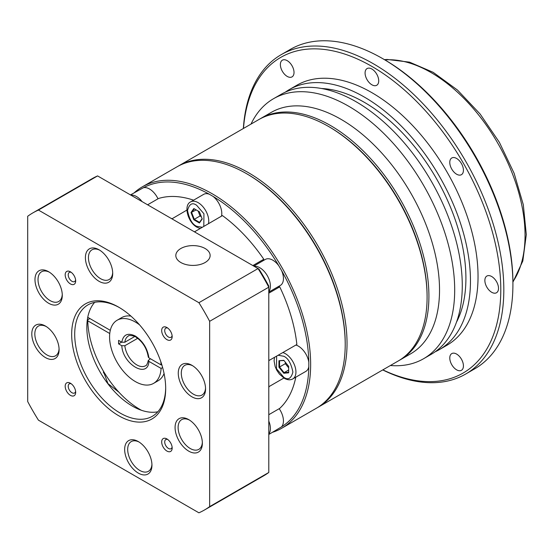 <?xml version="1.0" encoding="UTF-8"?>
<svg xmlns="http://www.w3.org/2000/svg" width="554" height="554" viewBox="0 0 554 554"><rect width="100%" height="100%" fill="white"/><g stroke="black" fill="none" stroke-linecap="round" stroke-linejoin="round"><path stroke-width="0.83" d="M177.876 166.325A139.386 80.475 60 0 1 178.783 165.791A139.386 80.475 60 0 1 248.476 172.696A139.386 80.475 60 0 1 347.033 343.404A139.386 80.475 60 0 1 318.169 407.211A139.386 80.475 60 0 1 317.248 407.723M318.169 407.211L398.229 360.986A139.386 80.475 -120 0 0 427.092 297.179A139.386 80.475 -120 0 0 328.536 126.471L328.536 126.471A139.386 80.475 -120 0 0 258.843 119.567L178.783 165.791M134.297 192.709A139.386 80.475 60 0 1 142.392 186.802L176.961 166.837A139.386 80.475 60 0 1 246.655 173.741L247.562 174.268A138.098 79.734 60 0 1 247.569 174.268A138.098 79.734 60 0 1 345.211 343.404L345.211 344.456A139.386 80.475 60 0 1 316.348 408.263L281.771 428.221A139.386 80.475 60 0 1 272.61 432.272M328.993 126.734A138.098 79.734 -120 0 1 427.092 296.127A138.098 79.734 -120 0 0 329.443 126.998L328.536 126.471L329.443 126.998M247.569 174.268L246.655 173.741A139.386 80.475 60 0 1 345.211 344.456M142.392 186.802A139.386 80.475 60 0 1 212.085 193.706A139.386 80.475 60 0 1 303.142 316.528A139.386 80.475 60 0 1 281.771 428.221M268.794 434.481L281.55 426.836A138.098 79.734 60 0 0 308.807 366.589L308.807 362.219A138.098 79.734 60 0 0 281.55 270.49L278.87 265.858A138.098 79.734 60 0 0 213.061 196.393L209.28 194.205A138.098 79.734 60 0 0 143.472 187.688L130.481 194.911M277.443 287.111A16.08 9.286 -120 0 0 279.735 286.861L268.794 293.177M252.853 265.56L263.794 259.244A122.226 70.573 60 0 0 222.445 215.596L194.447 231.849M193.595 200.174A122.226 70.573 60 0 0 158.555 198.484L147.606 204.8M143.472 187.688A15.013 8.663 60 0 1 149.525 188.997A15.013 8.663 60 0 1 158.008 198.796M213.061 196.393A15.013 8.663 60 0 1 221.503 216.143M253.78 266.1L265.318 259.438A15.013 8.663 60 0 1 272.824 260.186A15.013 8.663 60 0 1 278.87 265.858M281.55 270.49A15.013 8.663 60 0 1 280.331 285.442L268.794 292.103M295.919 345.038A15.013 8.663 60 0 1 298.364 346.118A15.013 8.663 60 0 1 308.807 362.219M308.807 366.589A15.013 8.663 60 0 1 305.863 371.374L292.824 378.901A15.013 8.663 60 0 0 295.13 366.873A15.013 8.663 60 0 0 285.317 353.646A15.013 8.663 60 0 0 282.879 352.566M279.195 408.693A15.013 8.663 60 0 1 281.55 426.836M109.761 333.529L87.767 320.828A73.765 42.589 -120 0 0 139.906 409.413L140.813 409.939A75.053 43.33 60 0 0 141.395 410.265M87.767 320.828L87.767 319.776L89.893 318.55M87.767 317.248A73.765 42.589 -120 0 0 87.767 317.331L110.301 330.336M295.794 377.184A122.226 70.573 60 0 1 279.735 408.381L268.794 414.704M263.794 259.244A16.08 9.286 -120 0 0 262.43 261.107M279.735 286.861A122.226 70.573 60 0 1 296.861 344.491L268.794 360.612M208.463 223.671A15.013 8.663 60 0 0 198.131 202.632A15.013 8.663 60 0 0 190.624 201.891L203.664 194.357A15.013 8.663 60 0 1 209.28 194.205M283.863 378.036L268.967 386.637A122.226 70.573 60 0 1 268.794 387.959M268.794 359.075A122.226 70.573 60 0 1 268.967 360.599M194.544 231.704A122.226 70.573 60 0 1 195.777 232.611M171.927 218.844L186.899 210.084M170.764 218.172A122.226 70.573 60 0 1 171.996 218.685M193.81 219.737L191.012 212.521L193.824 208.539L199.426 211.787L202.217 219.01L199.412 222.985L193.81 219.737L194.288 219.315L191.67 212.549L194.302 208.816M278.953 360.737L283.814 360.315L288.662 366.353L288.655 372.821L283.793 373.244L278.946 367.198L278.953 360.737L284.001 360.55M191.012 212.521L196.206 209.924M199.412 222.985L199.537 222.355L194.288 219.315L200.049 215.991L201.337 216.739M202.106 218.719L199.537 222.355M278.946 367.198L279.555 366.997L279.562 360.938M283.793 373.244L284.098 372.662L279.555 366.997L285.317 363.673L288.655 367.835M288.655 372.821L288.655 372.267L284.098 372.662L288.655 370.03M288.662 366.353L288.655 372.267M198.131 211.039L200.049 215.991M285.317 362.191L285.317 363.673M139.906 409.413A73.765 42.589 -120 0 0 141.492 410.299M134.781 336.493L124.837 342.233A17.153 9.903 60 0 1 128.299 336.077C128.389 334.755 135.391 336.056 135.799 337.033C142.697 341.673 146.858 348.355 148.285 357.074L148.922 357.884L161.089 364.913L161.74 364.539M139.566 324.866A36.453 21.045 -120 0 0 135.356 322.04A36.453 21.045 -120 0 0 117.129 320.24A36.453 21.045 -120 0 0 111.541 349.449A36.453 21.045 -120 0 0 135.356 381.574A36.453 21.045 -120 0 0 153.583 383.375A36.453 21.045 -120 0 0 161.089 368.417L148.922 361.388L148.292 360.425L150.425 358.757M153.583 383.375L158.132 380.75A36.453 21.045 -120 0 0 164.067 373.514M162.62 367.531L161.089 368.417M130.91 316.092A36.453 21.045 -120 0 0 121.679 317.608L117.129 320.24M148.922 361.388C147.994 379.012 122.718 364.421 121.797 345.731L118.591 343.882L118.591 340.378L121.797 342.227L124.837 342.233M161.089 364.913A36.453 21.045 -120 0 0 160.792 361.637M148.292 360.425C147.357 364.068 146.408 365.862 145.453 365.785A17.153 9.903 60 0 1 136.873 364.941A17.153 9.903 60 0 1 124.837 345.731L137.711 338.307M124.837 345.731L121.797 345.731M118.591 343.882L121.624 342.13M188.72 419.62A19.3 11.142 -120 0 0 175.078 427.501A19.3 11.142 -120 0 0 188.72 451.136A19.3 11.142 -120 0 0 202.369 443.255A19.3 11.142 -120 0 0 188.72 419.62L188.72 419.62M189.503 420.098A17.153 9.903 -120 0 0 181.664 419.648A17.153 9.903 -120 0 0 179.032 433.394A17.153 9.903 -120 0 0 190.237 448.511A17.153 9.903 -120 0 0 198.817 449.356A17.153 9.903 -120 0 0 202.349 442.341M48.634 271.737A19.3 11.142 -120 0 0 34.985 279.618A19.3 11.142 -120 0 0 48.634 303.253A19.3 11.142 -120 0 0 62.283 295.372A19.3 11.142 -120 0 0 48.634 271.737L48.634 271.737M49.417 272.215A17.153 9.903 -120 0 0 41.571 271.765A17.153 9.903 -120 0 0 38.946 285.511A17.153 9.903 -120 0 0 50.151 300.628A17.153 9.903 -120 0 0 58.731 301.48A17.153 9.903 -120 0 0 62.256 294.458M99.055 249.792A19.3 11.142 -120 0 0 85.406 257.665A19.3 11.142 -120 0 0 99.055 281.307A19.3 11.142 -120 0 0 112.704 273.427A19.3 11.142 -120 0 0 99.055 249.792L99.055 249.792M99.838 250.263A17.153 9.903 -120 0 0 91.992 249.812A17.153 9.903 -120 0 0 89.367 263.559A17.153 9.903 -120 0 0 100.572 278.676A17.153 9.903 -120 0 0 109.152 279.528A17.153 9.903 -120 0 0 112.684 272.513M70.427 383.236A7.417 4.28 -120 0 0 65.185 386.263A7.417 4.28 -120 0 0 70.427 395.348A7.417 4.28 -120 0 0 75.676 392.322A7.417 4.28 -120 0 0 70.427 383.236L70.427 383.236M71.251 383.79A5.27 3.047 -120 0 0 69.312 383.853A5.27 3.047 -120 0 0 68.502 388.077A5.27 3.047 -120 0 0 71.944 392.724A5.27 3.047 -120 0 0 74.582 392.987A5.27 3.047 -120 0 0 75.607 391.332M166.927 327.525A7.417 4.28 -120 0 0 161.685 330.551A7.417 4.28 -120 0 0 166.927 339.637A7.417 4.28 -120 0 0 172.169 336.61A7.417 4.28 -120 0 0 166.927 327.525L166.927 327.525M167.751 328.072A5.27 3.047 -120 0 0 165.805 328.141A5.27 3.047 -120 0 0 164.995 332.365A5.27 3.047 -120 0 0 168.444 337.012A5.27 3.047 -120 0 0 171.082 337.268A5.27 3.047 -120 0 0 172.107 335.62M118.681 307.158A66.473 38.378 -120 0 0 71.674 334.297A66.473 38.378 -120 0 0 118.681 415.715A66.473 38.378 -120 0 0 165.681 388.576A66.473 38.378 -120 0 0 118.681 307.158L118.681 307.158M119.442 307.608A64.333 37.139 -120 0 0 88.031 304.845A64.333 37.139 -120 0 0 78.169 356.395A64.333 37.139 -120 0 0 120.197 413.09A64.333 37.139 -120 0 0 152.357 416.276A64.333 37.139 -120 0 0 165.681 387.689M166.927 438.948A7.417 4.28 -120 0 0 161.685 441.974A7.417 4.28 -120 0 0 166.927 451.06A7.417 4.28 -120 0 0 172.169 448.034A7.417 4.28 -120 0 0 166.927 438.948L166.927 438.948M167.751 439.502A5.27 3.047 -120 0 0 165.805 439.564A5.27 3.047 -120 0 0 164.995 443.789A5.27 3.047 -120 0 0 168.444 448.435A5.27 3.047 -120 0 0 171.082 448.698A5.27 3.047 -120 0 0 172.107 447.043M70.427 271.813A7.417 4.28 -120 0 0 65.185 274.839A7.417 4.28 -120 0 0 70.427 283.925A7.417 4.28 -120 0 0 75.676 280.899A7.417 4.28 -120 0 0 70.427 271.813L70.427 271.813M71.251 272.36A5.27 3.047 -120 0 0 69.312 272.423A5.27 3.047 -120 0 0 68.502 276.654A5.27 3.047 -120 0 0 71.944 281.3A5.27 3.047 -120 0 0 74.582 281.557A5.27 3.047 -120 0 0 75.607 279.909M45.449 326.057A19.3 11.142 -120 0 0 31.8 333.937A19.3 11.142 -120 0 0 45.449 357.572A19.3 11.142 -120 0 0 59.091 349.692A19.3 11.142 -120 0 0 45.449 326.057L45.449 326.057M46.224 326.535A17.153 9.903 -120 0 0 38.385 326.084A17.153 9.903 -120 0 0 35.754 339.831A17.153 9.903 -120 0 0 46.965 354.948A17.153 9.903 -120 0 0 55.538 355.8A17.153 9.903 -120 0 0 59.07 348.778M138.299 441.566A19.3 11.142 -120 0 0 124.657 449.446A19.3 11.142 -120 0 0 138.299 473.088A19.3 11.142 -120 0 0 151.948 465.208A19.3 11.142 -120 0 0 138.299 441.566L138.299 441.566M139.082 442.044A17.153 9.903 -120 0 0 131.243 441.593A17.153 9.903 -120 0 0 128.611 455.34A17.153 9.903 -120 0 0 139.816 470.457A17.153 9.903 -120 0 0 148.396 471.309A17.153 9.903 -120 0 0 151.928 464.294M191.913 365.301A19.3 11.142 -120 0 0 178.263 373.181A19.3 11.142 -120 0 0 191.913 396.816A19.3 11.142 -120 0 0 205.555 388.936A19.3 11.142 -120 0 0 191.913 365.301L191.913 365.301M192.688 365.779A17.153 9.903 -120 0 0 184.849 365.328A17.153 9.903 -120 0 0 182.218 379.075A17.153 9.903 -120 0 0 193.429 394.192A17.153 9.903 -120 0 0 202.002 395.037A17.153 9.903 -120 0 0 205.534 388.022M94.672 302.346A64.333 37.139 -120 0 0 92.137 354.962A64.333 37.139 -120 0 0 132.323 406.082A64.333 37.139 -120 0 0 157.848 411.774M103.494 372.904L103.543 371.367M118.958 392.246L107.968 383.61L103.183 370.744M205.105 262.513A17.153 9.903 180 0 1 186.414 264.66A17.153 9.903 180 0 1 175.819 255.505A17.153 9.903 180 0 1 180.846 248.504A17.153 9.903 180 0 1 199.544 246.357A17.153 9.903 180 0 1 210.132 255.505A17.153 9.903 180 0 1 205.105 262.513M198.914 512.81L38.441 420.167A171.553 99.048 60 0 1 27.7 401.56L27.7 216.261A171.553 99.048 60 0 1 32.901 212.868A171.553 99.048 60 0 1 38.441 210.063L198.914 302.706A171.553 99.048 60 0 1 209.654 321.313L209.654 506.612A171.553 99.048 60 0 1 204.454 510.005A171.553 99.048 60 0 1 198.914 512.81M204.454 510.005L263.586 475.865A171.553 99.048 -120 0 0 268.794 472.472L209.654 506.612M268.794 472.472L268.794 287.173L209.654 321.313M38.441 210.063L97.58 175.916L258.988 269.106A169.406 97.809 -120 0 1 268.794 286.086L268.794 287.173A171.553 99.048 -120 0 0 258.046 268.565L198.914 302.706M97.58 175.916A171.553 99.048 -120 0 0 92.04 178.727L32.901 212.868M399.129 360.453A139.386 80.475 -120 0 0 400.043 359.941A139.386 80.475 -120 0 0 428.914 296.127A139.386 80.475 -120 0 0 368.071 155.861A139.386 80.475 -120 0 0 260.664 118.514A139.386 80.475 -120 0 0 259.757 119.055M400.043 359.941L410.659 353.812A139.386 80.475 -120 0 0 439.53 289.998A139.386 80.475 -120 0 0 378.687 149.732A139.386 80.475 -120 0 0 271.28 112.386L260.664 118.514M390.383 365.515A150.106 86.666 -120 0 0 423.602 358.715A150.106 86.666 -120 0 0 454.689 289.998A150.106 86.666 -120 0 0 389.171 138.943A150.106 86.666 -120 0 0 273.496 98.723A150.106 86.666 -120 0 0 251.004 124.096M423.602 358.715L431.185 354.338A150.106 86.666 -120 0 0 462.271 285.622A150.106 86.666 -120 0 0 396.747 134.56A150.106 86.666 -120 0 0 281.079 94.346L273.496 98.723M456.51 322.123A143.673 82.948 -120 0 0 465.914 278.274A143.673 82.948 -120 0 0 321.645 88.522M435.167 351.783A150.106 86.666 -120 0 0 439.37 349.616L446.953 345.239A150.106 86.666 -120 0 0 478.04 276.522A150.106 86.666 -120 0 0 412.522 125.46A150.106 86.666 -120 0 0 296.847 85.247L289.264 89.623A150.106 86.666 -120 0 0 285.282 92.179M439.37 349.616A150.106 86.666 -120 0 0 470.464 280.899A150.106 86.666 -120 0 0 404.939 129.837A150.106 86.666 -120 0 0 289.264 89.623M382.869 369.857A182.273 105.232 -120 0 0 500.788 289.652A182.273 105.232 -120 0 0 377.392 69.721A182.273 105.232 -120 0 0 243.483 128.438M382.731 369.934A184.42 106.472 -120 0 0 465.623 374.075A184.42 106.472 -120 0 0 503.821 289.652A184.42 106.472 -120 0 0 423.318 104.062A184.42 106.472 -120 0 0 281.21 54.652A184.42 106.472 -120 0 0 243.351 128.514M498.51 288.336A9.647 5.575 60 0 1 496.516 292.754A9.647 5.575 60 0 1 489.078 290.171A9.647 5.575 60 0 1 484.868 280.462A9.647 5.575 60 0 1 486.862 276.044A9.647 5.575 60 0 1 494.3 278.627A9.647 5.575 60 0 1 498.51 288.336M463.428 170.272A9.647 5.575 60 0 1 461.427 174.69A9.647 5.575 60 0 1 453.996 172.107A9.647 5.575 60 0 1 449.779 162.398A9.647 5.575 60 0 1 451.78 157.98A9.647 5.575 60 0 1 459.218 160.563A9.647 5.575 60 0 1 463.428 170.272M378.721 80.856A9.647 5.575 60 0 1 376.727 85.274A9.647 5.575 60 0 1 369.289 82.691A9.647 5.575 60 0 1 365.079 72.983A9.647 5.575 60 0 1 367.073 68.564A9.647 5.575 60 0 1 374.511 71.147A9.647 5.575 60 0 1 378.721 80.856M294.022 72.47A9.647 5.575 60 0 1 292.02 76.888A9.647 5.575 60 0 1 284.59 74.298A9.647 5.575 60 0 1 280.372 64.589A9.647 5.575 60 0 1 282.374 60.171A9.647 5.575 60 0 1 289.811 62.761A9.647 5.575 60 0 1 294.022 72.47M463.428 365.889A9.647 5.575 60 0 1 461.427 370.307A9.647 5.575 60 0 1 453.996 367.724A9.647 5.575 60 0 1 449.779 358.009A9.647 5.575 60 0 1 451.78 353.591A9.647 5.575 60 0 1 459.218 356.18A9.647 5.575 60 0 1 463.428 365.889M382.516 58.537L384.033 59.41A182.273 105.232 60 0 1 512.914 282.651L512.914 284.396A184.42 106.472 -120 0 0 382.516 58.537A184.42 106.472 -120 0 0 290.31 49.403L281.21 54.652M465.623 374.075L474.723 368.819A184.42 106.472 -120 0 0 512.914 284.396M130.869 195.14A15.013 8.663 60 0 1 136.485 196.525A15.013 8.663 60 0 1 142.094 201.621M202.217 227.278L196.615 226.267C192.314 224.384 189.281 219.128 187.515 210.513C189.281 203.927 192.314 202.175 196.615 205.257L203.948 213.775L203.789 226.371M254.168 266.329A15.013 8.663 60 0 1 259.784 267.714A15.013 8.663 60 0 1 269.064 279.375A15.013 8.663 60 0 1 268.794 291.653M278.205 355.266L283.807 356.27C288.108 358.161 291.141 363.41 292.9 372.032C291.141 378.611 288.108 380.363 283.807 377.281L276.474 368.763L276.633 356.174M268.794 421.068A15.013 8.663 60 0 1 268.794 434.031M261.031 272.429L266.938 282.665M121.797 342.227C123.279 334.491 127.801 332.435 135.356 336.049C142.918 341.16 147.44 348.438 148.922 357.884M512.914 281.716A132.953 76.757 -120 0 0 525.047 235.374A132.953 76.757 -120 0 0 431.04 72.546A132.953 76.757 -120 0 0 384.843 59.88M190.624 201.891C183.242 205.195 187.799 222.466 197.058 227.251L200.084 228.504M274.5 357.399L274.078 360.834L275.151 366.582L276.806 370.294L279.445 374.137L284.25 378.264C287.519 380.058 290.379 380.273 292.824 378.901M427.092 296.127L427.092 297.179M384.448 59.652L387.031 59.451L409.558 62.152L433.18 72.332L457.528 90.094L480.083 113.965L499.383 142.33L514.119 173.277L523.308 204.731L526.3 234.612L522.824 260.996L512.914 282.166"/></g></svg>
